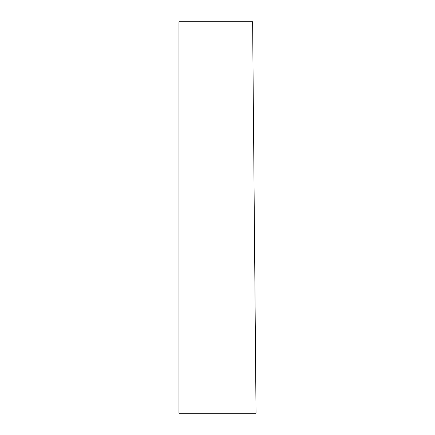 <?xml version="1.0" encoding="UTF-8"?>
<svg xmlns="http://www.w3.org/2000/svg" width="435" height="435" viewBox="0 0 435 435"><rect width="100%" height="100%" fill="white"/><g stroke="black" fill="none" stroke-linecap="round" stroke-linejoin="round"><path stroke-width="0.65" d="M256.036 413.25L252.615 21.75L178.964 21.75L178.964 413.25L256.036 413.25L252.615 21.75"/></g></svg>
